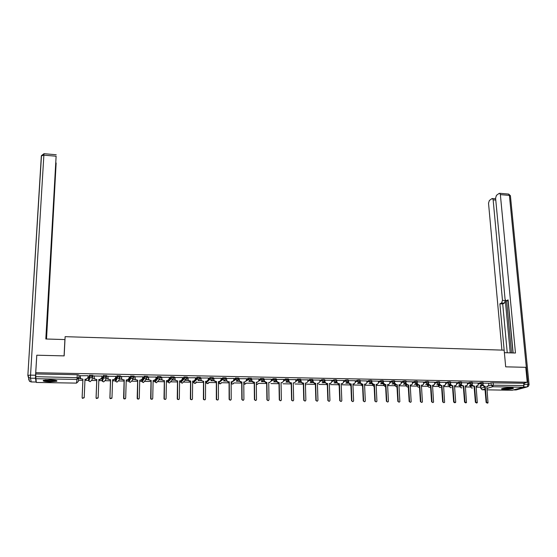 <?xml version="1.0" encoding="UTF-8"?>
<svg xmlns="http://www.w3.org/2000/svg" width="557" height="557" viewBox="0 0 557 557"><rect width="100%" height="100%" fill="white"/><g stroke="black" fill="none" stroke-linecap="round" stroke-linejoin="round"><path stroke-width="0.84" d="M92.928 376.247L92.963 375.321L89.399 375.251L89.364 376.198L92.928 376.267L91.076 377.952L89.837 377.437L89.364 376.198L88.5 379.944L88.96 381.148L90.164 381.649L91.968 380.006L92.754 376.95M106.756 376.497L106.791 375.578L103.254 375.515L103.219 376.455L106.756 376.525L104.925 378.203L103.665 377.653L103.219 376.455L101.987 380.18L102.418 381.343L103.651 381.879L105.426 380.236L106.415 377.486M120.465 376.741L120.493 375.843L116.991 375.773L116.963 376.713L120.465 376.783L118.662 378.454L117.374 377.862L116.963 376.713L115.369 380.41L115.765 381.531L117.019 382.109L118.78 380.473L119.922 377.973M134.056 376.992L134.084 376.1L130.61 376.031L130.582 376.971L134.056 377.033L132.274 378.704L130.965 378.071L130.582 376.971L128.632 380.647L129.001 381.719L130.275 382.332L132.016 380.703L133.297 378.398M147.535 377.235L147.556 376.351L144.11 376.288L144.089 377.221L147.535 377.284L145.774 378.948L144.437 378.273L144.089 377.221L141.791 380.877L142.126 381.9L143.428 382.555L146.554 378.774M160.896 377.472L160.91 376.609L157.499 376.539L157.478 377.472L160.896 377.535L159.156 379.185L157.791 378.468L157.478 377.472L154.832 381.099L155.138 382.081L156.468 382.777L159.706 379.108M174.146 377.709L174.16 376.859L170.776 376.79L170.755 377.716L174.146 377.778L172.426 379.428L171.034 378.663L170.755 377.716L167.775 381.329L168.04 382.248L169.398 382.993L172.767 379.401M187.284 377.952L187.291 377.103L184.005 376.998L183.921 377.959L187.284 378.022L185.585 379.665L184.165 378.851L183.921 377.959L182.271 379.749M200.311 378.182L200.311 377.354L197.053 377.249L196.976 378.203L200.311 378.266L198.633 379.902L197.185 379.025L196.976 378.203L195.354 379.797M213.227 378.419L213.227 377.597L209.989 377.493L209.926 378.447L213.227 378.509L211.569 380.139L210.1 379.199L209.926 378.447L208.297 379.902M226.038 378.649L226.038 377.841L222.814 377.743L222.765 378.683L226.038 378.746L224.401 380.368L222.911 379.366L222.765 378.683L221.115 380.041M238.737 378.878L238.737 378.078L235.541 377.987L235.493 378.92L238.744 378.983L237.129 380.598L235.493 378.92L233.822 380.201M251.339 379.108L251.332 378.314L248.157 378.231L248.123 379.157L251.339 379.22L249.745 380.828L248.123 379.157L246.424 380.368M263.837 379.331L263.823 378.551L260.669 378.475L260.641 379.394L263.837 379.449L262.263 381.051L260.641 379.394L258.914 380.542M276.223 379.561L276.209 378.788L273.076 378.711L273.062 379.623L276.23 379.679L274.671 381.28L273.062 379.623L271.308 380.723M288.519 379.783L288.498 379.025L285.386 378.948L285.379 379.853L288.519 379.909L286.987 381.503L285.379 379.853L283.604 381.197M300.71 379.999L300.689 379.254L297.591 379.185L297.598 380.083L300.71 380.139L299.2 381.719L297.598 380.083L294.277 382.882L293.267 383.021M312.804 380.222L312.783 379.484L309.692 379.421L309.713 380.306L312.804 380.361L311.307 381.942L309.713 380.306L307.889 381.385M324.801 380.438L324.773 379.707L323.728 379.435L321.709 379.651L321.737 380.528L324.801 380.584L323.325 382.158L321.737 380.542L319.878 381.475L321.737 380.542L321.709 379.651L319.85 380.598M336.707 380.661L336.679 379.93L335.655 379.658L333.629 379.874L333.664 380.751L336.713 380.807L335.244 382.374L333.664 380.751L331.784 381.663M348.522 380.877L348.487 380.146L347.484 379.888L345.451 380.097L345.493 380.974L348.522 381.023L347.067 382.589L345.493 380.974L343.585 381.858M360.24 381.092L360.205 380.368L359.223 380.111L357.183 380.32L357.225 381.19L360.247 381.232L360.309 382.471L361.876 384.072L362.844 384.093L361.521 384.226L359.961 382.624L360.309 382.471M371.867 381.308L371.832 380.584L370.871 380.327L368.825 380.542L368.866 381.406L371.874 381.448L370.426 383.014L368.866 381.406L366.917 382.248M383.397 381.524L383.362 380.793L382.422 380.549L380.368 380.758L380.417 381.622L383.404 381.656L381.97 383.223L380.417 381.622L378.44 382.436M394.843 381.733L394.802 381.009L393.89 380.765L391.829 380.981L391.877 381.837L394.85 381.865L393.423 383.425L391.877 381.837L389.872 382.631M406.199 381.942L406.157 381.218L405.259 380.981L403.191 381.19L403.24 382.046L406.206 382.074L404.786 383.634L403.24 382.046L401.221 382.826M417.465 382.151L417.423 381.427L416.545 381.197L414.471 381.406L414.526 382.262L417.472 382.283L416.058 383.836L414.526 382.262L412.479 383.021M428.646 382.36L428.598 381.636L427.734 381.413L425.659 381.615L425.715 382.471L428.653 382.485L428.465 383.216L427.247 384.038L425.715 382.471L423.647 383.209M439.738 382.568L439.689 381.844L438.846 381.622L436.765 381.83L436.82 382.673L439.745 382.687L439.522 383.481L438.345 384.239L436.82 382.673L434.732 383.404M450.745 382.77L450.69 382.046L449.868 381.83L447.779 382.039L447.842 382.882L450.752 382.889L450.502 383.738L449.36 384.441L447.842 382.882L445.732 383.592M461.669 382.972L461.614 382.248L460.806 382.039L458.71 382.241L458.773 383.084L461.676 383.091L461.391 383.989L460.291 384.636L458.773 383.084L456.643 383.78M472.51 383.174L472.447 382.45L471.661 382.248L469.558 382.45L469.628 383.286L472.517 383.286L472.204 384.233L471.131 384.831L469.628 383.286L467.476 383.975M483.267 383.369L483.204 382.652L482.432 382.45L480.329 382.652L480.392 383.488L483.274 383.488L482.926 384.469L481.896 385.026L480.392 383.488L478.226 384.163M504.538 389.434C508.652 389.406 511.57 389.085 513.276 388.466C513.812 388.076 512.872 387.846 510.449 387.776C506.306 387.797 503.389 388.125 501.69 388.737C501.154 389.134 502.101 389.364 504.538 389.434M50.13 381.858L56.744 381.28C57.629 380.522 55.387 380.034 50.019 379.811L43.376 380.389C42.513 381.162 44.762 381.649 50.13 381.858M78.502 380.243L82.868 380.32M84.949 380.354L89.134 380.431M91.877 380.473L96.737 380.556M98.819 380.598L102.648 380.661M105.343 380.709L110.481 380.8M112.563 380.835L116.044 380.891M118.697 380.939L124.114 381.037M126.188 381.072L129.321 381.12M131.932 381.169L137.621 381.267M139.703 381.301L142.474 381.35M145.064 381.399L151.017 381.496M153.098 381.538L155.507 381.58M158.084 381.622L164.301 381.726M166.383 381.768L168.416 381.803M170.999 381.844L177.474 381.956M179.556 381.991L181.206 382.025M183.81 382.067L190.536 382.186M192.618 382.22L193.878 382.241M196.148 382.283L203.493 382.408M205.568 382.443L206.431 382.457M208.868 382.499L216.332 382.631M218.414 382.666L218.873 382.673M221.484 382.722L229.073 382.854M232.77 381.691L231.19 382.889M231.155 383.307L232.492 384.065L234.01 382.931L241.703 383.07M246.41 383.153L254.236 383.286M258.727 383.362L266.664 383.501M270.939 383.578L278.987 383.717M283.053 383.787L291.214 383.926M295.071 383.996L303.335 384.135M306.998 384.198L315.144 384.344M318.82 384.407L326.792 384.546M330.559 384.608L338.343 384.741M342.2 384.81L349.81 384.943M353.751 385.012L361.187 385.138M365.211 385.207L372.473 385.333M376.588 385.402L383.676 385.528M387.867 385.597L394.788 385.723M399.07 385.792L405.816 385.91M410.286 385.987L416.761 386.098M421.489 386.182L427.623 386.286M432.601 386.377L438.408 386.474M443.63 386.565L449.109 386.662M454.568 386.753L459.727 386.843M465.429 386.941L470.268 387.024M476.2 387.129L480.712 387.206M36.783 355.206L35.745 372.703L527.235 382.241L525.766 367.328L505.679 366.833L504.155 350.172L65.127 336.672L64.159 355.888L36.783 355.206M36.316 382.45L76.49 383.112L36.33 382.457L35.78 376.678L78.899 377.737L79.017 375.056L77.263 374.743L77.019 379.435L35.718 378.711M35.745 372.703L35.78 376.678M480.754 386.175L482.536 385.437M488.816 383.522L491.009 382.854L491.211 385.193L523.928 385.555L523.281 387.268L512.127 390.255M523.928 385.555L523.705 383.237L527.235 382.241M469.363 385.388L470.561 385.235M470.574 385.409L469.885 385.228M478.129 383.042L472.489 382.917M458.557 385.193L459.985 385.047M459.998 385.221L459.072 385.033M461.008 384.421L462.846 385.862L463.751 385.876L465.011 402.057L466.488 402.607L465.346 385.904L467.323 385.305L467.455 382.819L461.649 382.708M447.675 384.998L449.325 384.859M449.339 385.033L448.169 384.838M452.883 385.681L451.532 385.813L450.021 384.267L450.46 384.114L451.971 385.667L452.883 385.681L454.094 401.924L455.598 402.453L455.71 401.945L454.491 385.709L456.51 385.061L456.629 382.617L450.724 382.506M436.702 384.803L439.09 384.671L437.182 384.636M445.649 382.436L439.717 382.297M425.639 384.608L428.194 384.497M434.655 382.227L428.625 382.088M414.499 384.407L417.102 384.365M423.571 382.018L417.451 381.879M403.268 384.205L405.935 384.239M412.403 381.81L406.185 381.67M401.151 381.601L394.829 381.454M389.809 381.392L383.383 381.239M371.846 381.691L371.895 382.68L373.448 384.281L374.408 384.295L375.23 400.977C375.717 402.077 376.281 402.161 376.922 401.242L376.107 384.323L377.061 384.344L378.426 383.209L378.44 381.148L371.853 381.023M366.854 380.96L360.226 380.807M355.241 380.744L348.508 380.612M343.53 380.522L336.7 380.417M331.735 380.299L324.794 380.222M319.836 380.083L312.797 380.02M307.847 379.853L300.703 379.825M295.76 379.63L288.512 379.63M283.569 379.401L276.314 379.421M271.28 379.171L263.983 379.192M258.894 378.941L251.548 378.955M246.41 378.711L239.016 378.725M233.815 378.475L226.379 378.488M221.115 378.238L213.637 378.252M208.311 378.001L200.785 378.008M200.91 380.396L198.083 380.535L201 380.591M195.403 377.764L187.827 377.764M182.383 377.528L174.759 377.521M169.251 377.284L161.586 377.277M161.683 379.693L159.581 379.846L161.941 379.888M156.016 377.047L148.294 377.026M148.385 379.456L146.54 379.616L148.698 379.651M142.662 376.804L134.891 376.776M134.968 379.213L133.381 379.38L135.066 379.408M129.189 376.567L121.377 376.518M121.447 378.969L120.117 379.143L121.544 379.164M115.605 376.337L107.745 376.267M107.8 378.725L106.735 378.899L107.898 378.92M101.903 376.121L93.994 376.01M94.042 378.482L93.249 378.663L94.14 378.676M80.124 375.752L88.103 375.697M88.535 379.038L89.399 375.251M102.022 379.282L103.254 375.515M115.396 379.526L116.991 375.773M128.66 379.77L130.61 376.031M142.599 378.704L144.11 376.288M155.981 378.642L157.499 376.539M169.231 378.669L170.776 376.79M182.369 378.746L183.935 377.04M195.396 378.857L196.983 377.291M208.311 378.99L209.926 377.535M221.115 379.143L222.758 377.778M233.815 379.303L235.486 378.015M246.41 379.47L248.109 378.259M258.908 379.651L260.627 378.495M271.294 379.832L273.048 378.732M283.583 380.02L285.358 378.962M295.774 380.215L297.577 379.192L297.612 380.069L295.795 381.092M307.861 380.403L309.692 379.421L309.727 380.299L307.889 381.28M331.749 380.793L333.629 379.874M343.551 380.988L345.451 380.097M355.262 381.19L357.183 380.32M366.875 381.385L368.825 380.542M378.398 381.58L380.368 380.758M389.83 381.775L391.829 380.981M401.172 381.977L403.191 381.19M405.733 384.803L406.144 384.518M412.424 382.172L414.471 381.406M416.671 384.998L417.29 384.643M423.592 382.367L425.659 381.615M427.532 385.186L428.361 384.776M434.676 382.562L436.765 381.83M438.31 385.381L439.355 384.901M445.67 382.756L447.779 382.039M449.005 385.576L450.265 385.033M456.58 382.944L458.71 382.241M459.622 385.764L461.099 385.166M467.407 383.139L469.558 382.45M470.164 385.952L471.856 385.298M478.157 383.334L480.329 382.652M480.092 385.583L481.06 385.423M481.074 385.597L480.621 385.416M488.795 383.244L483.239 383.119M80.159 378.231L79.644 378.419L80.257 378.426M172.524 380.076L175.051 380.125M185.356 380.306L188.043 380.354L187.827 377.709M210.852 380.765L213.86 380.821M223.629 380.995L226.615 381.044M236.293 381.218L239.259 381.273M248.861 381.448L251.799 381.496M261.324 381.67L264.241 381.719M273.682 381.886L276.578 381.942M285.943 382.109L288.818 382.158M298.099 382.325L300.954 382.374M310.165 382.541L312.999 382.589M322.127 382.756L324.94 382.805M333.998 382.965L336.79 383.021M345.772 383.181L348.543 383.23M357.455 383.39L360.205 383.439M369.04 383.592L371.777 383.641M380.542 383.801L383.258 383.85M391.947 384.003L394.641 384.052M88.681 379.136L89.405 379.268M102.244 379.401L103.038 379.519M115.689 379.658L116.538 379.763M129.022 379.916L129.92 380.006M141.805 380.006L141.784 380.918M142.237 380.159L143.177 380.243M155.34 380.403L156.315 380.48M168.339 380.647L169.328 380.709M181.241 380.884L182.223 380.932M194.219 381.134L194.999 381.155M206.682 381.35L207.65 381.378M219.444 381.587L220.182 381.601M232.158 381.817L232.603 381.817M35.94 373.963L77.263 374.743M523.705 383.237L491.009 382.854M428.187 384.476L426.112 384.441M417.061 384.274L414.958 384.239M405.851 384.072L403.714 384.038M394.551 383.87L392.386 383.836M383.16 383.669L380.96 383.627M371.679 383.46L369.451 383.425M360.114 383.258L357.852 383.216M348.452 383.049L346.155 383.007M336.693 382.833L334.367 382.791M324.849 382.624L322.482 382.582M312.902 382.408L310.5 382.367M300.864 382.193L298.427 382.151M288.721 381.977L286.249 381.928M276.481 381.754L273.974 381.712M264.143 381.531L261.602 381.489M251.708 381.308L249.118 381.26M239.162 381.085L236.544 381.037M226.581 378.294L226.72 380.696L228.217 381.712L229.275 381.726L228.015 381.872L226.518 380.856L223.858 380.807M213.763 380.626L211.068 380.577M187.939 380.166L185.53 380.125M174.863 379.93L172.684 379.888M482.849 384.706L484.346 386.238L485.238 386.252L483.873 386.384L482.39 384.936M487.807 386.293L486.818 386.433M487.389 403.191L486.122 402.439L484.764 386.398M485.238 386.252L486.595 402.314L488.029 402.913L486.811 386.279L488.698 385.771L488.795 383.223M471.89 384.588L473.638 386.05L474.536 386.064L473.172 386.196L471.682 384.713M477.14 386.105L476.131 386.245M476.653 403.073L475.379 402.307L474.07 386.21M474.536 386.064L475.845 402.182L477.3 402.76L476.117 386.092L478.052 385.541L478.129 383.021M463.751 385.876L462.394 386.001L460.89 384.49M466.397 385.91L465.36 386.057M465.833 402.948L464.552 402.182L463.292 386.022M501.585 302.994L502.477 300.383L505.31 300.515L504.412 303.126L501.585 302.994L499.894 303.802L504.384 352.685L515.476 353.02L500.36 194.63L499.671 193.293L499.107 193.411L496.447 195.347L495.591 198.076L505.06 299.137L505.923 300.752L508.186 300.801M513.129 352.95L508.102 299.882L506.362 300.71M495.779 200.067L493.14 199.845L492.465 198.522L491.935 198.633L489.359 200.506L488.524 203.18L501.92 350.102M493.14 199.845L502.477 300.383M523.789 386.697L524.29 383.07M512.99 352.943L508.061 300.857M505.31 300.515L510.219 352.86M506.619 300.787L511.528 352.901M504.412 303.126L502.713 303.934L507.246 352.776M502.713 303.934L499.894 303.802M64.125 355.888L64.897 339.568L45.82 338.997L56.118 156.218L43.871 155.159L30.551 375.126L35.557 375.216L36.706 356.445M64.083 355.888L64.897 339.568M49.496 278.368L56.006 162.964M49.657 278.382L49.545 281.459L49.183 281.445M46.405 339.018L49.545 281.459M46.523 339.018L56.139 162.978M29.194 379.561L28.665 379.324L29.563 381.35L31.213 381.949L36.073 382.025L35.467 378.266L30.475 378.175L31.213 381.935L36.094 382.025L36.163 381.496M49.35 278.528L56.118 156.218M49.448 278.535L45.946 339.004M35.557 375.216L35.467 378.266M49.127 282.469L49.58 282.49M512.426 387.902L511.904 388.09C508.249 388.772 505.095 388.897 502.456 388.473M503.632 388.236L511.208 387.797M501.968 388.612C505.248 389.009 508.778 388.842 512.565 388.104L512.934 387.985M56.09 380.417C55.22 381.35 44.887 381.155 44.094 380.187M45.145 380.013L55.066 380.208M43.474 380.354C45.263 381.287 54.83 381.468 56.682 380.612M455.57 385.716L454.505 385.862M454.93 402.822L453.642 402.05L452.437 385.827M441.931 385.493L440.58 385.618L439.062 384.065L439.494 383.912L441.019 385.472L441.931 385.493L443.087 401.792C443.442 402.753 443.95 402.92 444.618 402.293L443.553 385.521L445.614 384.817L445.642 382.408M444.66 385.521L443.56 385.674M443.943 402.69L442.648 401.917L441.499 385.632M430.895 385.291L429.551 385.423L428.027 383.864L428.444 383.71L429.969 385.277L430.895 385.291L432.002 401.66C432.371 402.641 432.886 402.795 433.562 402.126L432.531 385.326L434.641 384.56L434.648 382.206M433.666 385.326L432.538 385.479M432.873 402.565L431.571 401.785L430.47 385.444M419.776 385.096L418.432 385.228L416.901 383.662L417.311 383.508L418.843 385.082L419.776 385.096L420.82 401.527C421.21 402.53 421.74 402.676 422.408 401.959L421.419 385.124L422.345 385.145L423.571 384.302L423.571 381.998M422.582 385.124L421.426 385.284M421.719 402.433L420.41 401.653L419.358 385.242M408.566 384.901L407.23 385.033L405.691 383.453L406.088 383.307L407.627 384.88L408.566 384.901L409.562 401.388C409.973 402.419 410.509 402.551 411.17 401.785L410.224 384.929L411.157 384.943L412.424 384.038L412.403 381.789M411.421 384.922L410.231 385.082M410.474 402.3L409.158 401.52L408.163 385.047M397.266 384.699L395.936 384.831L394.391 383.251L394.781 383.098L396.326 384.685L397.266 384.699L398.206 401.256C398.638 402.307 399.188 402.426 399.849 401.611L398.937 384.727L399.884 384.748L401.179 383.766L401.151 381.573M400.17 384.72L398.951 384.887M399.139 402.168L397.816 401.388L396.876 384.852M385.883 384.497L384.553 384.629L383.007 383.042L383.383 382.889L384.929 384.483L385.883 384.497L386.767 401.117C387.219 402.189 387.776 402.293 388.431 401.43L387.568 384.525L388.521 384.546L389.851 383.488L389.803 381.364M388.835 384.511L387.575 384.685M387.721 402.036L386.384 401.249L385.507 384.65M383.341 382.074L383.383 382.889M374.408 384.295L373.079 384.427L371.526 382.833L371.895 382.68M377.402 384.302L376.114 384.483M376.205 401.896L374.861 401.11L374.039 384.448M365.893 384.093L364.557 384.281M364.605 401.764L363.248 400.97L362.489 384.239M362.844 384.093L363.61 400.838C364.118 401.959 364.689 402.029 365.315 401.054L364.55 384.121L365.517 384.135L366.91 382.917L366.854 380.932M351.182 383.884L349.866 384.024L348.299 382.415L350.207 383.87L351.182 383.884L351.892 400.699C352.435 401.841 353.006 401.896 353.618 400.866L352.908 383.912L353.883 383.933L355.303 382.624L355.241 380.709M354.287 383.877L352.915 384.072M352.908 401.625L351.544 400.831L350.84 384.038L349.789 384.504L350.924 386.008M348.585 380.974L348.64 382.262M339.429 383.676L338.12 383.815L336.546 382.199L338.447 383.662L339.429 383.676L340.076 400.56C340.654 401.722 341.232 401.764 341.824 400.671L341.169 383.71L342.151 383.724L343.599 382.325L343.53 380.494M342.59 383.662L341.176 383.87M341.121 401.486L339.742 400.692L339.102 383.829M336.811 380.368L336.874 382.046M327.586 383.467L326.277 383.606L324.696 381.984L326.59 383.453L327.586 383.467L328.17 400.413C328.776 401.604 329.368 401.625 329.932 400.469L329.34 383.501L330.329 383.515L331.791 382.025L331.728 380.271M330.802 383.446L329.34 383.662M329.243 401.339L327.85 400.553L327.265 383.62M324.954 380.146L325.01 381.83M315.645 383.258L314.343 383.397L312.755 381.837L313.055 381.608L314.642 383.237L315.645 383.258L316.167 400.302C316.815 401.479 317.406 401.472 317.943 400.295L317.406 383.286L318.409 383.307L319.892 381.733L319.836 380.048M318.409 383.307L317.413 383.446M317.267 401.193L315.861 400.441L315.339 383.411M313.006 379.916L313.055 381.608M300.961 379.693L301.017 381.552L302.597 383.028L303.607 383.042L302.305 383.181L300.724 381.705L300.676 379.985M303.607 383.042L304.066 400.218C304.749 401.339 305.34 401.319 305.856 400.149L305.389 383.077L306.392 383.091L305.389 383.237M305.194 401.047L303.774 400.351L303.314 383.202M306.392 383.091L307.889 381.517L307.847 379.818M288.818 379.463L288.874 381.42L290.455 382.812L291.471 382.826L290.176 382.965L288.603 381.573L288.547 379.895M293.024 400.901L291.596 400.267L291.193 382.986M291.471 382.826L291.875 400.128C292.585 401.2 293.177 401.158 293.664 400.003L293.267 382.861L294.277 382.882M295.753 379.596L295.795 381.294M276.571 379.233L276.641 381.28L278.966 382.77L277.943 382.75L276.383 381.441L276.307 379.387M279.231 382.61L279.586 400.037C280.317 401.054 280.916 400.998 281.382 399.856L281.041 382.645L282.065 382.666L281.048 382.805M280.756 400.748L279.294 399.975L278.966 382.77M282.065 382.666L283.604 381.072L283.569 379.366M264.227 379.004L264.31 381.141L266.65 382.555L265.612 382.534L264.067 381.301L263.983 379.15M266.9 382.394L267.2 399.94C267.952 400.915 268.551 400.831 268.996 399.71L268.725 382.429L269.755 382.443L268.725 382.589M268.39 400.594L266.907 399.829L266.65 382.555M269.755 382.443L271.308 380.849L271.28 379.136M251.785 378.767L251.882 380.995L254.222 382.332L253.184 382.318L251.646 381.162L251.548 378.92M254.458 382.172L254.709 399.842C255.482 400.762 256.081 400.671 256.505 399.557L256.304 382.206L257.341 382.227L256.304 382.374M255.921 400.441L254.417 399.675L254.222 382.332M257.341 382.227L258.914 380.626L258.894 378.899M239.232 378.53L239.357 380.849L241.696 382.116L240.652 382.095L239.134 381.009L239.016 378.676M241.919 381.956L242.114 399.738C242.908 400.615 243.506 400.504 243.91 399.411L243.778 381.984L244.822 382.005L243.778 382.151M243.353 400.281L241.822 399.529L241.696 382.116M244.822 382.005L246.424 380.396L246.403 378.669M229.275 381.726L229.421 399.634C230.229 400.462 230.828 400.337 231.211 399.258L231.148 381.761L232.206 381.782L231.148 381.928M230.682 400.114L229.122 399.376L229.066 381.893M226.72 380.696L226.379 378.44M232.206 381.782L233.822 380.166L233.815 378.433M213.825 378.057L213.985 380.535L216.332 381.663L215.267 381.649L213.797 380.696L213.637 378.196M216.527 381.503L216.617 399.529C217.439 400.309 218.038 400.17 218.407 399.104L218.414 381.538L219.479 381.559L218.414 381.705M217.912 399.947L216.422 399.668L216.318 399.223L216.332 381.663M219.479 381.559L221.115 379.937L221.115 378.189M200.959 377.813L201.147 380.368L203.493 381.441L200.973 380.535L200.785 377.952M203.674 381.273L203.709 399.411C204.544 400.156 205.136 400.003 205.498 398.951L205.575 381.308L206.647 381.329L205.575 381.475M205.032 399.766L203.535 399.557L203.402 399.07L203.493 381.441M206.647 381.329L208.304 379.7L208.311 377.952M190.71 381.051L189.464 381.19L188.043 380.361L190.71 381.051L190.696 399.299C191.538 400.003 192.13 399.829 192.478 398.791L192.631 381.079L193.711 381.099L195.389 379.47L195.403 377.709M194.804 380.709L192.625 381.246M192.054 399.585L190.529 399.439L190.383 398.916L190.55 381.211M187.988 377.569L188.203 380.194M174.905 377.326L175.149 380.02L177.488 380.981L175.002 380.187L174.766 377.458M181.84 380.417L179.57 381.016M178.964 399.397L177.418 399.32L177.251 398.756L177.488 380.981M177.634 380.814L177.572 399.174C178.414 399.842 179.006 399.661 179.347 398.638L179.57 380.849L180.663 380.87L182.362 379.226L182.383 377.465M161.718 377.075L161.983 379.832L164.322 380.751L161.85 380.006L161.586 377.2M168.771 380.104L166.404 380.786M165.763 399.202L164.197 399.195L164.009 398.603L164.322 380.751M164.454 380.584L164.329 399.049C165.185 399.682 165.777 399.487 166.097 398.478L166.404 380.619L167.504 380.64L169.224 378.99L169.251 377.221M148.413 376.824L148.705 379.644L151.044 380.515L148.587 379.818L148.301 376.943M155.591 379.783L153.119 380.549M152.458 398.993L150.863 399.07L150.648 398.443L151.044 380.515M151.156 380.347L150.982 398.923C151.838 399.522 152.43 399.32 152.743 398.318L153.126 380.382L154.233 380.403L155.981 378.746L156.016 376.971M134.989 376.574L135.309 379.449L137.649 380.278L135.212 379.623L134.898 376.678M142.307 379.435L139.73 380.32M139.041 398.77L137.412 398.937L137.175 398.283L137.649 380.278M137.746 380.111L137.509 398.791C138.38 399.355 138.965 399.146 139.271 398.158L139.73 380.146L140.851 380.166L142.62 378.502L142.662 376.72M121.461 376.323L121.802 379.254L124.141 380.041L121.725 379.421L121.384 376.407M128.904 379.08L127.268 380.097L126.223 380.076M125.506 398.534L123.842 398.805L123.591 398.116L124.141 380.041M124.225 379.874L123.926 398.652C124.796 399.195 125.381 398.972 125.687 397.997L126.223 379.909L127.358 379.93L129.14 378.259L129.196 376.462M107.807 376.066L108.176 379.045L110.516 379.804L108.114 379.22L107.752 376.114M115.376 378.697L113.67 379.86L112.598 379.839M111.853 398.29L110.161 398.666L109.882 397.956L110.516 379.804M110.585 379.63L109.952 397.809L110.223 398.52L111.978 397.83L112.605 379.665L113.739 379.686L115.55 378.015L115.612 376.212M94.042 375.808L94.432 378.837L96.772 379.561L94.391 379.011L94.001 375.808M101.729 378.3L99.954 379.616L98.854 379.596M98.074 398.025L96.354 398.52L96.062 397.789L96.772 379.561M96.827 379.387L96.11 397.642L96.403 398.373L98.157 397.663L98.861 379.421L100.009 379.442L101.84 377.764L101.91 375.954M82.944 379.143L80.542 378.795L80.041 377.542L80.131 375.543L80.57 378.628L82.944 379.143L82.144 397.475L82.464 398.227L84.211 397.496L84.998 379.178L86.161 379.199L88.013 377.514L88.09 375.697M87.957 377.89L86.126 379.373L84.991 379.352M84.17 397.747L82.429 398.38L82.116 397.621L82.916 379.317M78.843 378.106L78.314 381.454L76.49 383.112L77.019 379.435L78.899 377.737M480.74 385.98L480.928 388.271L484.82 387.108M488.489 386.008L491.211 385.193L492.708 386.732L486.992 388.417M484.98 389.009L482.39 389.768L485.05 389.816L482.376 389.775M487.11 389.844L512.356 390.262M523.281 387.268L492.708 386.732L493.328 384.998L493.119 382.652M88.535 379.018L88.5 379.944M102.022 379.261L101.987 380.18M115.396 379.498L115.369 380.445M128.66 379.735L128.632 380.682M154.846 380.424L154.832 381.155M167.782 380.758L167.775 381.392M180.614 381.037L180.607 381.552L181.366 380.73M185.725 379.665L182.223 383.209L180.844 382.415L182.264 383.209M193.335 381.26L193.335 381.775L194.052 381.072M205.958 381.482L205.958 381.998L206.703 381.329M218.476 381.705L218.476 382.213L219.082 381.712M231.148 382.234L231.545 381.935M283.604 380.904L285.379 379.853L285.386 378.948M315.088 383.404L315.38 384.769M326.75 384.239L326.736 383.613L326.757 384.1L327.272 383.85M338.301 383.815L338.322 384.302L339.102 383.94M349.768 384.643L349.747 384.017L350.924 386.05M355.296 382.053L357.225 381.19L358.792 382.798L360.247 381.232M361.152 384.17L361.173 384.706L362.259 384.239M372.438 384.267L372.466 384.901L373.594 384.441M383.634 384.288L383.676 385.096L384.838 384.636M394.753 384.455L394.802 385.291L395.992 384.831M405.788 384.65L405.837 385.486L407.083 385.019M416.74 384.845L416.789 385.674L418.14 385.193M427.609 385.04L427.665 385.869L429.134 385.353M438.394 385.228L438.45 386.057L440.065 385.507M449.102 385.423L449.158 386.238L450.926 385.66M459.727 385.611L459.79 386.426L461.718 385.813M470.268 385.799L470.338 386.614L472.44 385.959M470.219 386.76L471.8 388.118L472.496 387.902M459.685 386.579L461.259 387.937L461.976 387.714M449.06 386.391L450.634 387.756L451.379 387.519M438.366 386.203L439.933 387.575L440.705 387.317M427.581 386.015L429.148 387.394L429.948 387.122M416.72 385.82L418.286 387.212L419.108 386.92M405.774 385.632L407.334 387.024L408.19 386.711M394.746 385.437L396.306 386.837L396.981 386.655M383.634 385.242L385.604 386.586M372.431 385.04L374.137 386.454M361.145 384.845L362.579 386.259M338.301 384.441L339.171 385.695M327.328 385.395L326.75 384.107L327.328 385.298M315.102 384.031L315.38 384.887M218.483 382.304L220.078 383.85L221.637 382.596M205.958 382.081L207.559 383.641L209.167 382.241M193.335 381.851L193.537 382.575L194.943 383.425L196.579 381.865M180.607 381.622L180.844 382.415L184.165 378.851L184.005 376.998M305.445 385.2L306.12 384.657M256.324 384.302L257.021 384.476L258.434 383.557M243.792 383.884L244.802 384.274L246.271 383.251M480.956 388.459L482.09 389.726M484.346 386.238L483.873 386.384M487.695 386.3L487.215 386.44M486.595 402.314L486.122 402.439M473.638 386.05L473.172 386.196M477.015 386.112L476.541 386.252M475.845 402.182L475.379 402.307M462.846 385.862L462.394 386.001M466.244 385.917L465.791 386.064M465.011 402.057L464.552 402.182M513.617 389.921L516.047 389.956L527.047 386.962L523.691 386.906M524.416 384.323L528.022 384.393L509.404 195.41L500.36 194.63M508.457 194.059L510.449 196.106L529.066 384.511M528.022 384.393L527.047 386.962L528.37 386.356L529.08 384.664L528.022 384.393M516.952 389.712L513.589 389.921M27.857 375.46L41.336 155.939L43.871 155.159L44.031 153.697M31.241 381.949L29.563 381.35L27.857 375.495L41.483 155.605L44.01 153.69L56.229 154.755M30.551 375.126L27.996 375.348L28.776 377.576L30.475 378.175L30.551 375.126M451.971 385.667L451.532 385.813M455.396 385.729L454.951 385.876M454.094 401.924L453.642 402.05M441.019 385.472L440.58 385.618M444.465 385.535L444.026 385.681M443.087 401.792L442.648 401.917M429.969 385.277L429.551 385.423M433.45 385.34L433.026 385.486M432.002 401.66L431.571 401.785M418.843 385.082L418.432 385.228M422.345 385.145L421.934 385.291M420.82 401.527L420.41 401.653M407.627 384.88L407.23 385.033M411.157 384.943L410.753 385.096M409.562 401.388L409.158 401.52M396.326 384.685L395.936 384.831M399.884 384.748L399.487 384.894M398.206 401.256L397.816 401.388M384.929 384.483L384.553 384.629M388.521 384.546L388.138 384.692M386.767 401.117L386.384 401.249M373.448 384.281L373.079 384.427M377.061 384.344L376.692 384.49M375.23 400.977L374.861 401.11M361.876 384.072L361.521 384.226M365.517 384.135L365.162 384.288M363.61 400.838L363.248 400.97M353.883 383.933L353.535 384.086M351.892 400.699L351.544 400.831M56.779 380.654L56.744 381.28M470.15 385.841L470.219 386.655L471.772 388.118M459.616 385.653L459.678 386.467L461.231 387.937M448.998 385.465L449.06 386.279L450.606 387.756M438.303 385.27L438.359 386.092L439.905 387.575M427.525 385.075L427.581 385.904L429.127 387.394M416.664 384.88L416.72 385.709L418.258 387.206M405.726 384.678L405.774 385.514L407.313 387.024M394.697 384.483L394.746 385.319L396.285 386.837M383.585 384.281L383.627 385.117L385.166 386.649M372.396 384.246L372.431 384.922L373.963 386.461M361.117 384.163L362.579 386.273M338.287 383.815L339.171 385.764M273.076 378.711L273.104 379.985L271.294 381.12M260.669 378.475L260.711 379.839L258.866 381.065M248.157 378.231L248.213 379.686L246.291 381.044M235.541 377.987L235.611 379.533L233.522 381.113M222.814 377.743L222.911 379.366L218.623 382.882C219.625 384.212 220.6 384.142 221.554 382.666M209.989 377.493L210.1 379.199L206.132 382.729C207.232 384.031 208.221 383.891 209.091 382.304M197.053 377.249L197.185 379.025L193.537 382.575C194.755 383.843 195.744 383.627 196.517 381.928M170.846 376.741L171.034 378.663L168.04 382.248L169.446 382.993M157.582 376.483L157.791 378.468L155.138 382.081L156.517 382.777M144.193 376.226L144.437 378.273L142.126 381.9L143.49 382.555M130.7 375.968L130.965 378.071L129.001 381.719L130.345 382.332M117.081 375.703L117.374 377.862L115.765 381.531L117.095 382.109M103.344 375.439L103.665 377.653L102.418 381.343L103.741 381.879M89.496 375.174L89.837 377.437L88.96 381.148L90.269 381.649M305.445 385.152L305.988 384.727M256.324 384.351L258.316 383.627M256.311 382.763L256.881 382.381M243.792 383.94L246.166 383.327M243.785 382.826L244.941 382.005M231.155 383.348C232.151 384.379 233.07 384.267 233.905 383M480.614 386.036L480.802 388.32L482.195 389.768M487.11 389.851L512.148 390.262M499.671 193.293L508.701 194.08L510.428 195.751M508.193 300.864L506.202 300.766M492.465 198.522L495.66 198.793"/></g></svg>
